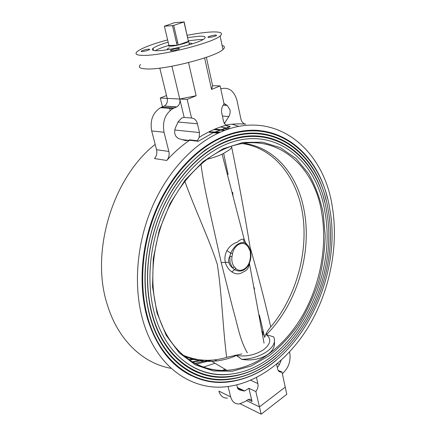 <?xml version="1.0" encoding="UTF-8"?>
<svg xmlns="http://www.w3.org/2000/svg" width="436" height="436" viewBox="0 0 436 436"><rect width="100%" height="100%" fill="white"/><g stroke="black" fill="none" stroke-linecap="round" stroke-linejoin="round"><path stroke-width="0.65" d="M274.386 339.066L274.478 344.783C272.898 355.384 256.232 362.109 241.68 359.286L235.816 355.057M265.747 334.483L273.606 336.837C274.604 338.701 274.762 340.739 274.081 342.952C271.922 351.133 255.796 359.411 241.68 359.286M276.13 360.37C261.502 372.464 245.751 379.636 228.889 381.898C195.028 386.53 160.415 363.368 147.641 318.531C138.49 286.904 141.188 246.645 155.401 211.852C169.713 177.098 194.489 149.853 220.529 137.831C270.38 114.646 315.768 147.777 327.452 198.293M259.475 130.506C246.781 129.301 233.712 131.732 220.262 137.798C194.222 149.815 169.457 177.049 155.145 211.792C140.937 246.569 138.245 286.806 147.395 318.422C156.224 346.565 170.819 365.63 191.186 375.609M147.973 318.329C160.699 363.057 195.23 386.16 229.009 381.522C294.573 374.164 343.372 281.7 329.823 209.465C321.692 153.739 274.691 113.714 220.687 138.185C194.718 150.158 170.013 177.316 155.734 211.967C141.553 246.645 138.855 286.79 147.973 318.329M300.322 149.777C280.272 130.478 250.46 124.407 220.687 138.185M276.075 357.94C261.731 369.892 246.28 377.009 229.728 379.282C202.762 382.792 175.234 369.259 159.162 339.748M229.728 379.282C196.843 384.23 162.683 361.744 150.18 317.572C142.294 288.687 143.351 257.91 153.347 225.249C159.374 207.373 167.582 191.355 177.981 177.19C185.425 167.637 194.581 158.519 205.454 149.842L221.624 140.321C270.396 117.829 314.792 150.447 326.068 200.151M150.289 316.939C162.71 360.861 196.631 383.582 229.848 378.906C293.859 371.559 341.562 281.073 328.232 210.419C320.215 155.968 274.364 117.05 221.777 140.675C196.314 152.311 172.078 178.847 158.045 212.746C144.103 246.683 141.395 286.005 150.289 316.939M299.565 152.311C279.983 133.351 250.864 127.339 221.777 140.675M276.004 355.514C261.943 367.33 246.792 374.377 230.546 376.666C204.168 380.187 177.261 367.058 161.489 338.358M230.546 376.666C198.233 381.653 164.688 359.547 152.486 316.182C143.749 285.705 146.474 246.918 160.241 213.52C174.111 180.139 197.955 154.202 222.692 142.817C270.385 121.001 313.806 153.107 324.673 201.999M152.589 315.55C164.71 358.665 198.02 381.004 230.66 376.29C293.134 368.96 339.742 280.446 326.635 211.384C318.732 158.197 274.031 120.38 222.84 143.177C197.89 154.475 174.128 180.384 160.334 213.542C146.643 246.727 143.924 285.231 152.589 315.55M298.785 154.84C279.678 136.212 251.245 130.266 222.84 143.177M231.347 374.05C199.612 379.069 166.683 357.351 154.78 314.803C146.267 284.937 148.998 246.972 162.519 214.321C176.139 181.687 199.508 156.371 223.733 145.319C273.143 122.914 317.114 159.625 324.913 211.863C337.965 279.765 291.891 366.6 231.347 374.05C205.558 377.581 179.267 364.85 163.8 336.952M235.789 355.062L235.642 355.88C229.532 358.419 223.33 360.098 217.03 360.904L211.809 361.346C202.059 361.787 192.679 359.934 183.66 355.787M212.196 360.092L196.244 364.174M220.562 126.963L230.001 128.587M225.156 130.239L214.61 129.23M192.483 362.114L203.819 360.18M213.754 129.596L224.469 130.495M202.74 360.109L191.987 361.815M220.333 132.195L209.269 131.972M189.05 359.918L196.358 359.28M209.351 132.342L219.64 132.5M195.317 359.079L188.57 359.586M185.856 140.076L184.946 140.447L185.84 140.076M185.741 357.493L189.175 357.482M243.473 143.373C274.942 146.97 297.924 175.392 304.186 210.773C312.122 252.935 297.03 303.652 267.061 334.036L265.769 334.439M231.385 146.3L231.663 147.586L229.734 149.635L222.981 153.772C218.447 155.93 213.16 157.761 207.111 159.271M242.465 143.531L243.114 143.673M183.981 355.558L183.349 355.34M266.047 334.499C271.683 338.734 270.87 343.808 263.611 349.727C254.88 355.177 245.686 357.057 236.034 355.362M183.218 355.231C197.295 361.15 211.782 361.858 226.666 357.351C222.823 328.243 222.213 297.292 217.362 264.505C208.631 237.685 195.666 211.242 184.848 181.343M241.838 353.918L226.666 357.351M200.991 164.214C203.051 180.902 207.067 198.756 210.501 214.55L221.248 262.674L233.053 309.407C237.489 324.335 239.833 340.222 247.365 352.849M231.75 147.455C238.759 182.019 244.852 215.177 250.035 246.923C258.123 275.116 265.028 301.783 270.745 326.924C295.346 297.766 307.849 254.837 303.047 216.926C298.148 179.18 275.105 148.164 242.296 143.564M246.454 245.119L246.008 243.392M270.745 326.924C267.606 330.619 265.584 334.123 264.679 337.426L259.387 315.075M249.31 263.507C248.961 267.671 247.021 270.445 243.484 271.824C239.68 274.484 235.816 274.527 231.892 271.96C228.508 269.404 226.317 266.178 225.308 262.276L221.248 262.674M248.182 245.773L248.515 246.171L248.231 247.01L246.64 245.294C242.351 240.579 234.067 245.315 232.552 253.572L231.99 256.591L229.837 256.264C228.677 258.156 228.35 260.199 228.856 262.396L225.308 262.276C224.458 258.308 224.992 254.406 226.911 250.569C229.51 246.345 232.938 243.571 237.195 242.236C240.568 239.299 242.939 238.481 244.313 239.784L245.899 243.277M250.351 260.205L249.926 260.188L250.477 257.235L250.335 251.556L248.231 247.01M248.863 264.489L248.177 265.726C244.324 271.138 239.751 272.435 234.464 269.617L236.007 268.609C240.432 273.143 248.46 268.184 249.926 260.188M249.229 263.709L248.177 265.726C248.983 263.911 248.776 265.671 250.346 260.232L250.907 257.207L250.477 257.235M231.99 256.591C231.445 260.859 232.241 264.309 234.372 266.936L232.519 267.835L230.045 262.745L229.837 256.264L230.666 253.163L226.911 250.569M231.892 271.96L234.464 269.617L232.519 267.835C230.579 266.341 229.358 264.527 228.856 262.396M250.918 257.136L250.755 251.147L248.515 246.171L246.558 243.855L244.334 242.53C238.961 242.078 234.405 245.621 230.666 253.163L232.552 253.572M246.64 245.294L246.869 244.356L244.334 242.53M254.57 288.85L253.665 286.507M232.966 196.042L232.688 192.325M261.927 331.6L263.142 330.815M262.2 333.082L263.388 331.872M262.521 333.545L263.54 332.521M262.614 335.339L263.905 334.074M178.259 44.952L188.406 41.376L183.992 21.98L173.702 25.392L178.259 44.952L177.071 45.202L172.503 25.648L164.361 26.193L168.95 45.486L177.071 45.202M183.992 21.98L174.738 22.639L164.361 26.193M172.503 25.648L173.702 25.392M184.112 21.8L188.363 41.18M168.868 45.137L168.754 45.224C167.98 45.9 168.607 46.216 170.634 46.167C175.403 46.096 186.984 43.093 188.695 41.485L188.39 40.603M177.637 42.287L176.487 42.69M225.45 125.099C232.355 123.862 239.092 123.552 245.659 124.167C243.244 123.786 241.648 122.026 240.863 118.886L237.075 100.743C234.246 90.808 228.807 86.824 220.763 88.786M220.142 85.925L212.615 85.707L211.569 89.434L220.142 85.925L224.066 104.062C221.891 106.504 221.123 109.523 221.755 113.131L223.652 121.737L225.761 125.366L229.347 126.222L230.263 126.713L229.788 126.674M189.622 140.272L198.271 141.28L197.361 140.757L189.524 139.847L189.622 140.272C181.561 145.755 173.937 152.486 166.759 160.459L154.497 158.562C156.595 156.039 157.282 153.09 156.551 149.733L168.863 151.445C169.582 154.867 168.879 157.876 166.759 160.459M238.83 126.38L232.072 124.189M155.172 144.392C112.374 177.784 89.865 253.098 107.599 305.571C118.472 340.854 143.662 363.64 171.212 368.371M332.374 207.165C324.024 148.774 274.44 106.673 218.164 133.182C191.186 145.842 165.555 174.237 150.807 210.37C136.157 246.531 133.492 288.289 143.068 321.027C156.41 367.314 192.134 391.174 227.025 386.639C260.112 382.617 291.27 357.073 310.923 322.558C330.428 287.809 338.521 244.934 332.374 207.165M276.609 364.24L277.623 368.916C278.206 371.183 279.449 372.257 281.356 372.142L281.978 372.017L285.242 387.108L259.458 406.881L246.547 400.608L259.458 406.881L255.856 391.555C257.714 388.967 258.39 386.296 257.894 383.549L256.477 377.543M223.167 105.163L227.178 105.398L229.957 109.741C230.421 112.221 230.045 114.483 228.818 116.537L224.317 123.584M197.361 140.757L199.192 137.367L199.465 132.549L197.432 123.753C196.451 120.216 194.489 118.309 191.535 118.025L184.166 117.431L181.627 118.009L178.215 121.72L175.425 127.753C173.741 133.018 174.912 136.664 178.94 138.686L185.6 140.637L188.597 140.397L189.524 139.847M215.711 35.022L216.697 35.441C214.812 36.417 212.223 37.082 208.926 37.436L207.967 37.016C209.83 36.046 212.414 35.381 215.711 35.022M149.079 49.094L149.826 49.497C147.82 50.538 145.188 51.23 141.923 51.573L141.199 51.176C143.188 50.14 145.815 49.442 149.079 49.094M178.613 48.211L179.479 48.679C177.425 49.764 174.7 50.472 171.304 50.81L170.465 50.342C172.503 49.263 175.223 48.554 178.613 48.211M168.154 42.145C160.481 44.434 155.461 46.478 153.096 48.282C151.167 49.966 152.693 50.772 157.685 50.701C169.686 50.636 199.988 42.793 204.337 38.679C206.424 36.82 204.62 36.008 198.925 36.232L187.703 37.6M203.056 39.529L199.65 39.502L188.87 40.761M192.091 43.916C192.211 43.371 191.246 43.137 189.208 43.202L189.088 43.208M140.599 64.506C137.634 67.34 140.011 68.828 147.728 68.975C166.666 69.558 216.174 56.658 222.97 49.508C225.145 47.562 224.862 46.211 222.115 45.453M167.615 39.872C152.175 44.096 142.065 47.971 137.28 51.497C134.244 54.135 136.582 55.437 144.305 55.394C163.255 55.492 213.166 42.63 220.12 35.981C223.581 32.891 220.529 31.566 210.97 32.008C204.462 32.384 196.532 33.485 187.186 35.316M227.946 129.247L223.641 128.473M194.696 363.368L208.795 360.267M190.864 369.227L191.137 369.199M195.813 368.627L196.091 368.584M203.22 367.134L215.024 363.27M169.364 47.797L167.299 48.952L166.988 49.759M168.487 45.502C162.421 47.333 157.995 49.05 155.211 50.663M184.166 117.431L179.768 99.032L187.158 99.419L196.156 95.735L179.768 99.032L171.926 66.234M191.535 118.025L187.158 99.419M196.156 95.735L188.537 62.588M229.347 126.222L227.031 126.015M211.569 89.434L204.604 57.917M166.514 95.539L160.279 98.018L167.211 98.378L159.783 68.125M170.176 110.444L169.506 107.725M162.475 106.825L160.279 98.018M176.455 107.043L164.296 106.068C166.835 104.433 167.811 101.871 167.211 98.378L179.768 99.032C180.357 102.596 179.37 105.212 176.803 106.88L172.999 108.526C165.179 113.643 162.187 121.557 164.034 132.272L168.863 151.445M164.034 132.272L151.695 130.931C149.831 120.434 152.774 112.684 160.524 107.676L161.571 107.191L174.062 108.03M151.695 130.931L156.551 149.733M163.947 106.226L161.571 107.191M212.615 85.707L206.364 57.318M225.069 104.1L225.325 105.289M227.178 105.398L223.919 103.397M238.585 389.441L239.675 389.958C237.778 389.337 236.901 387.637 237.042 384.846M212.937 373.946L212.152 373.696M212 373.668L211.117 373.636M281.978 372.017L278.173 370.409M277.427 363.564L279.471 364.409L277.34 367.613M261.18 414.2L259.458 406.881L285.242 387.108L286.801 394.313L261.18 414.2L240.269 403.845M240.928 389.648L241.299 389.381M255.856 391.555L248.912 388.313L244.678 390.978L243.555 390.896L237.489 388.018M238.454 388.476L238.71 389.533M248.912 388.313L252.068 401.529L248.04 399.578M227.423 398.139C223.15 398.21 220.305 395.866 218.883 391.097L230.66 396.891C232.066 401.725 234.911 404.09 239.195 403.981L245.419 401.452L247.299 400.041L249.316 399.213C250.716 399.174 251.637 399.948 252.068 401.529M225.227 369.363L222.371 370.437M211.346 373.548L211.024 373.619M230.66 396.891L228.05 386.514M239.675 389.958L243.555 390.896M282.354 373.745C288.365 368.24 290.867 361.477 289.853 353.443L289.553 351.999M281.182 360.289L279.471 364.409M323.196 212.899L325.191 235.413C324.782 250.913 322.58 266.336 318.58 281.678C313.609 296.731 307.08 310.846 298.987 324.019C290.103 336.434 280.076 347.072 268.898 355.934L251.114 366.017L232.377 371.232L213.52 370.998L195.502 364.937L179.376 352.964L166.209 335.371L156.993 312.901L152.529 286.752L153.276 258.521L159.293 230.061L170.198 203.296L185.191 179.981L203.187 161.522L222.921 148.861L243.146 142.43L262.685 142.201L280.561 147.777L296.006 158.497L308.475 173.523C315.223 185.355 320.128 198.478 323.196 212.899M162.099 325.588C175.261 356.152 200.887 372.001 226.802 370.306C255.981 368.425 284.299 346.653 302.241 316.105C320.068 285.357 327.48 246.787 321.779 213.171C314.013 160.77 268.216 125.35 219.183 151.554C196.75 163.576 175.724 188.232 163.691 218.905C151.755 249.599 149.592 284.621 157.456 312.438C168.285 351.4 197.535 372.72 226.802 370.306L211.809 361.346M235.642 355.88L234.421 355.356M262.025 332.134L262.837 332.439M266.129 333.687L267.061 334.036M262.913 333.693L262.265 333.447M234.372 266.936L236.007 268.609M230.263 126.713L213.242 132.68L198.271 141.28M257.889 383.538L250.673 380.263M199.192 137.367C207.956 131.803 216.812 127.803 225.761 125.366M199.465 132.549L174.722 130.004M197.437 123.77L178.068 122.036M222.398 116.058L228.818 116.537M224.071 123.061L224.644 123.11M274.081 342.952L274.478 344.783M225.385 130.151L214.883 129.116M220.562 132.092L209.247 131.868M192.957 361.727L191.976 361.809M193.737 359.259L188.537 359.558M217.03 360.904L214.681 359.853M228.115 174.596L223.668 153.439M222.109 154.18L244.313 239.784L243.958 239.931C243.528 239.702 243.653 240.568 244.34 242.53M264.047 343.176L249.408 263.284M188.695 41.485L189.431 44.728M229.941 126.636L213.242 132.68L218.164 133.182M222.97 49.508L220.12 35.981M167.473 49.682L167.299 48.952M153.63 50.451L153.096 48.282M170.465 50.342L170.563 50.767M141.199 51.176L141.291 51.535M207.967 37.016L208.048 37.392M176.803 106.88L164.296 106.068M172.999 108.526L160.524 107.676M182.221 139.651L188.597 140.397M278.528 370.943L281.356 372.142M237.282 387.473L244.678 390.978M192.053 369.875L197.067 372.279M211.111 379.009L211.465 379.178"/></g></svg>
